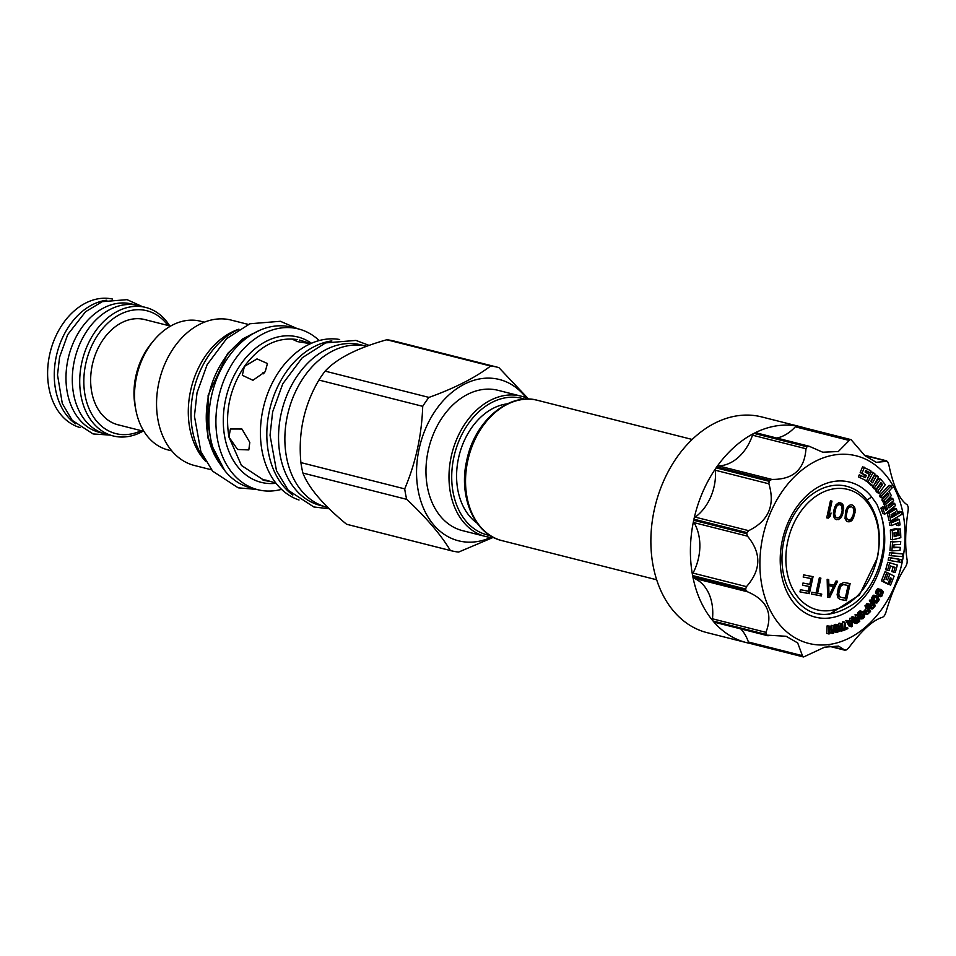 <?xml version="1.0" encoding="UTF-8"?>
<svg xmlns="http://www.w3.org/2000/svg" width="956" height="956" viewBox="0 0 956 956"><rect width="100%" height="100%" fill="white"/><g stroke="black" fill="none" stroke-linecap="round" stroke-linejoin="round"><path stroke-width="1.43" d="M868.92 604.013L866.996 603.523L866.339 604.335L868.944 605.865L868.729 607.335L871.406 608.948L872.601 608.924L875.445 605.686L871.884 600.428L871.31 601.121L872.9 603.475L871.275 605.435L868.92 604.013L868.251 604.813L870.856 606.343L870.641 607.825M868.705 606.546L870.629 607.036M902.082 562.702A96.759 70.756 -75.8 0 1 811.871 644.105A96.759 70.756 -75.8 0 1 762.864 536.531A96.759 70.756 -75.8 0 1 853.075 455.128A96.759 70.756 -75.8 0 1 902.082 562.702M876.951 504.302L880.524 513.456A69.668 50.943 -75.8 0 1 831.804 617.648A69.668 50.943 -75.8 0 1 784.96 530.664A69.668 50.943 -75.8 0 1 871.621 496.941L876.951 504.302M865.574 470.938L869.96 472.79L870.797 470.758L862.563 466.755L860.185 472.575L864.415 474.929L863.686 476.721M860.185 472.575L866.339 475.419L865.407 477.677L859.253 474.833L858.416 476.865L866.65 480.868L869.315 474.379L865.12 472.037L865.766 470.46L869.96 472.79M866.387 480.796L871.466 485.72L873.378 486.198L878.48 476.913L876.688 475.407L872.625 482.804L870.844 481.298L874.919 473.901L873.175 472.431L868.072 481.728L873.378 486.198M876.688 475.407L874.776 474.917L871.131 481.537M873.175 472.431L871.251 471.941L867.522 478.741M873.246 486.162L872.613 487.046L874.166 488.863L876.09 489.353L880.87 482.577L882.508 484.537L877.692 491.324L879.209 493.141L885.268 484.632L880.572 479.052L874.537 487.536L876.09 489.353M880.177 483.557L880.596 484.059L875.78 490.846L877.297 492.663L879.209 493.141M880.572 479.052L878.648 478.562L873.927 485.206M891.088 485.863L889.164 485.373L879.4 495.567L880.5 497.538L882.412 498.016L887.622 492.579L888.972 495.005L883.762 500.442L884.862 502.414L891.362 495.602L888.937 491.217L892.175 487.823L891.088 485.863L881.324 496.056L882.412 498.016M886.582 493.678L887.048 494.527L881.85 499.964L882.938 501.924L884.862 502.414M888.411 506.369L892.749 502.904L894.661 503.394L889.008 507.923L887.957 505.198L893.621 500.669L892.773 498.47L890.849 497.98L883.762 503.657L885.662 508.58L885.089 509.034M883.762 503.657L885.686 504.135L887.574 509.058L885.674 510.576L884.431 507.325L882.508 506.847L880.882 508.138L882.986 513.599L884.898 514.077L895.509 505.593L894.661 503.394M896.477 508.723L894.565 508.245L887.108 512.679L889.02 520.351L890.932 520.841L902.082 514.197L901.484 511.83L897.792 514.029L896.477 508.723L889.02 513.169L890.932 520.841M901.484 511.83L899.572 511.341L897.445 512.607M899.309 519.455L897.385 518.977L889.307 522.418L889.689 525.095L891.601 525.585L898.054 522.824L898.449 525.633L900.074 524.94L899.309 519.455L891.231 522.908L891.601 525.585M896.31 523.577L896.537 525.143L898.449 525.633M896.919 528.883L898.843 529.373L899.07 535.396L897.78 535.73L897.541 529.11L895.617 528.62L890.359 529.983L890.693 539.315L892.617 539.805L900.815 537.69L900.492 528.943L896.931 528.955M900.719 541.455L890.669 541.478L889.976 550.405L891.9 550.895L900.026 550.381L900.253 547.37L893.788 547.776L894.015 544.789L900.492 544.382L900.719 541.455L892.593 541.968L891.9 550.895M900.253 547.37L893.836 547.167M902.93 553.942L889.618 552.592L889.2 555.269L891.112 555.759L902.512 556.607L902.93 553.942L891.53 553.07L891.112 555.759M897.959 558.937L899.871 559.415L899.321 562.092L901.341 562.427L901.89 559.75L897.935 559.045M889.689 562.761L887.765 562.271L885.674 569.74L889.152 570.696L890.478 565.952L895.043 567.374L893.729 572.082L895.27 572.536L897.349 565.068L889.689 562.761L887.598 570.218L889.152 570.696M890.442 566.06L893.119 566.884L891.805 571.592L895.27 572.536M886.893 572.321L884.981 571.831L881.432 580.806L886.069 583.256L887.981 583.734L890.347 577.771L891.47 578.368L889.116 584.331L890.574 585.096L894.123 576.121L889.964 573.935L887.586 579.957L885.973 579.109L888.351 573.086L886.893 572.321L883.344 581.296L887.981 583.734M887.311 583.566L890.574 585.096M898.532 559.2L888.71 557.42L888.16 560.096L890.084 560.586L897.983 561.877L898.532 559.2L890.634 557.91L890.084 560.586M879.412 595.038L881.324 595.516L878.624 595.146L878.695 596.245L881.814 596.174L883.38 592.027L881.384 589.541L877.692 588.872L875.983 591.035L875.612 593.389L877.919 594.441L879.592 590.378L880.751 592.744L879.03 595.241M876.461 595.528L873.33 595.445L871.573 598.408L873.342 602.077L876.975 602.973L879.257 599.711L877.489 596.042L875.254 595.935L873.485 598.886L873.987 601.061L876.282 603.081M871.884 600.428L869.96 599.95L869.386 600.643L870.988 602.985L869.733 604.503M868.729 607.335L871.406 608.948M863.961 613.011L867.546 614.361L870.581 611.446L867.462 605.698L865.538 605.208L864.929 605.841L866.315 608.41L864.033 610.932L863.818 612.665M858.763 618.257L862.886 618.783L864.547 616.823L864.571 614.457L863.352 611.912L860.34 610.92L858.333 612.091L857.329 614.66M852.429 618.496L853.481 619.787L853.409 622.595L856.433 623.515L859.755 621.352L857.64 614.744L855.046 614.732L855.99 617.684L855.058 618.341M855.99 617.684L857.902 618.173L855.99 619.524L854.15 617.194L852.226 616.716L851.438 617.265L852.274 618.305M848.474 620.563L845.857 620.468L849.298 626.383L852.143 626.347L852.441 618.341L851.677 620.767L849.346 622.081L848.474 620.563L847.781 620.958L851.21 626.861M852.441 618.341L849.824 618.245L849.753 620.289L848.665 620.898M841.854 629.466L843.323 630.59L847.853 628.642L847.733 627.877L845.654 627.459M847.733 627.877L845.833 628.69L844.925 622.237L843.001 621.747L842.296 622.057L843.204 628.51L841.818 629.108M839.488 630.817L841.997 631.02L841.34 623.647L839.416 623.169L838.699 623.408L838.83 624.985L836.751 625.033L835.221 626.55L835.006 630.47L836.428 632.514L839.081 631.498L839.846 629.203L838.83 624.973M838.328 624.782L835.807 624.292L833.56 625.654M833.632 631.438L836.428 632.514M829.569 630.817L830.549 632.968L833.548 633.314L833.847 625.726L831.206 625.332L831.087 628.427M831.206 625.332L833.13 625.822L832.867 632.442L830.107 626.216L827.095 625.869L826.797 633.458L829.45 633.852L829.7 627.387L832.461 633.458M810.079 446.631L807.844 446.38A111.266 81.379 104.2 0 0 807.007 446.799L805.968 448.723C804.582 469.408 793.241 479.637 771.958 479.422L769.759 480.402A111.266 81.379 104.2 0 0 769.15 481.286L768.887 483.808C775.316 505.282 768.576 520.9 748.668 530.664L747.006 532.611A111.266 81.379 104.2 0 0 746.887 533.161A111.266 81.379 104.2 0 0 746.767 533.711L747.473 536.161C761.562 553.082 761.227 569.907 746.469 586.637L745.668 588.992A111.266 81.379 104.2 0 0 745.859 590.031L747.461 591.776C766.999 600.01 773.165 613.525 765.935 632.334L766.103 634.449A111.266 81.379 104.2 0 0 766.688 635.131L786.131 636.266L797.698 642.958L802.837 656.796A111.266 81.379 104.2 0 0 803.649 656.951L824.622 647.188L838.543 646.089L844.59 649.996L846.024 650.056A111.266 81.379 104.2 0 0 846.849 649.626L848.701 647.905C861.834 630.195 873.175 619.966 882.711 617.218L884.097 616.023A111.266 81.379 104.2 0 0 884.718 615.138L885.782 612.832C891.1 594.321 897.839 578.703 905.989 565.976L906.85 563.813A111.266 81.379 104.2 0 0 906.981 563.263A111.266 81.379 104.2 0 0 907.101 562.714L907.196 560.467C904.866 546.521 905.201 529.696 908.2 510.002L908.2 507.433A111.266 81.379 104.2 0 0 907.997 506.405L907.208 504.852C899.417 499.594 893.263 486.078 888.733 464.293L887.765 461.975A111.266 81.379 104.2 0 0 887.18 461.294L876.234 462.31L864.857 455.665L851.031 439.629A111.266 81.379 104.2 0 0 850.219 439.473L838.304 451.531L822.722 452.212L809.218 446.261L755.993 432.793A2.904 2.127 -75.8 0 0 754.786 432.949A111.266 81.379 -75.8 0 1 797.161 426.053L850.219 439.473M829.163 646.089L846.024 650.056M749.731 643.364A111.266 81.379 -75.8 0 1 746.576 642.647A111.266 81.379 -75.8 0 1 713.63 621.711L768.839 635.752M802.67 656.76L749.779 643.364A2.904 2.127 -75.8 0 1 749.695 643.352L802.837 656.796M749.695 643.352A2.904 2.127 -75.8 0 1 748.393 642.002A43.534 31.847 -75.8 0 0 740.757 628.905M767.668 635.704L714.49 622.248A2.904 2.127 -75.8 0 1 713.63 621.711M766.103 634.449L713.045 621.018A111.266 81.379 -75.8 0 1 692.813 576.599L745.859 590.031M745.668 588.992L692.61 575.56A111.266 81.379 -75.8 0 1 693.709 520.291L746.767 533.711M746.576 642.647L707.046 632.645A111.266 81.379 -75.8 0 1 654.298 509.727A111.266 81.379 104.2 0 1 761.645 416.912L801.176 426.914A111.266 81.379 -75.8 0 1 804.283 427.798M747.006 532.611L693.948 519.18A111.266 81.379 -75.8 0 1 716.092 467.866L769.15 481.286M769.759 480.402L716.713 466.982A111.266 81.379 -75.8 0 1 753.961 433.367L807.007 446.799M797.973 426.197A2.904 2.127 -75.8 0 1 798.057 426.221L851.115 439.652L797.973 426.197A111.266 81.379 -75.8 0 1 801.176 426.914M887.18 461.294L864.702 455.534M693.948 519.18A2.904 2.127 -75.8 0 1 695.215 517.124A43.534 31.847 104.2 0 0 715.435 470.268A2.904 2.127 -75.8 0 1 716.092 467.866M716.713 466.982A2.904 2.127 -75.8 0 1 718.494 465.883A43.534 31.847 -75.8 0 0 752.503 435.195A2.904 2.127 -75.8 0 1 753.961 433.367M797.161 426.053A2.904 2.127 -75.8 0 0 795.308 426.806A43.534 31.847 -75.8 0 1 776.798 438.051M871.621 496.941L867.104 500.096A64.877 47.453 104.2 0 0 820.105 489.472A64.877 47.453 104.2 0 0 783.968 540.379A64.877 47.453 104.2 0 0 788.055 588.143C803.96 616.859 825.96 622.033 854.043 603.69C878.194 585.478 890.753 543.259 880.524 513.456M867.104 500.096C878.456 515.165 881.886 534.428 877.381 557.886L859.42 595.038L829.139 614.481M877.154 558.017A62.116 45.434 -75.8 0 1 819.244 610.275A62.116 45.434 -75.8 0 1 787.78 541.216A62.116 45.434 104.2 0 1 845.702 488.958A62.116 45.434 104.2 0 1 877.154 558.017M851.832 504.864L850.183 504.923L847.625 506.704L845.63 510.851L845.02 518.654L846.634 521.211L848.127 521.868L852.334 520.028L855.034 512.619L854.927 508.078L853.314 505.521L851.832 504.864M842.833 513.719L843.443 505.927L841.83 503.358L838.699 502.772L836.142 504.553L834.803 506.931L833.441 511.95L833.536 516.491L835.15 519.048L836.631 519.706L839.822 518.797L841.686 516.515L842.833 513.719L842.2 513.551L843.013 507.301L842.26 504.529L840.097 502.713M830.429 500.836L826.713 517.841L828.278 518.14L830.405 515.905L831.039 513.002L828.912 515.248L831.995 501.135L830.429 500.836M840.157 599.448L846.418 600.631L850.123 583.626L843.861 582.443L839.918 584.343L838.424 587.45L837.109 594.74L838.042 597.93L840.157 599.448M827.621 597.094L829.712 597.488L837.599 581.272L836.034 580.973L834.038 585.12L828.816 584.14L828.721 579.599L827.155 579.3L827.621 597.094L829.079 597.333L836.942 581.14M811.441 594.058L821.359 595.923L821.754 594.106L817.583 593.329L820.893 578.129L819.328 577.83L816.018 593.031L811.835 592.242L811.441 594.058L820.726 595.755L821.108 593.987M803.195 577.054L811.023 578.535L809.756 584.319L802.968 583.04L802.502 585.215L809.29 586.494L808.262 591.19L800.435 589.721L799.957 591.895L809.35 593.664L813.066 576.659L803.661 574.891L803.195 577.054M853.314 505.521L851.581 504.876M854.389 506.847L852.68 505.354M854.927 508.078L853.744 506.692M855.142 509.632L854.294 507.923M855.166 510.767L854.497 509.464M855.034 512.619L854.521 510.6M854.317 515.881L853.684 515.714L854.389 512.452M853.66 517.638L853.027 517.471L853.684 515.714M853.17 518.678L852.525 518.51L853.027 517.471M852.334 520.028L851.688 519.861L852.525 518.51M851.306 520.96L850.673 520.805L851.688 519.861M849.765 521.797L850.673 520.805M847.733 521.701L849.131 521.641M848.522 520.064L846.024 518.415L845.451 516.049L846.215 511.293L849.406 506.62L851.438 506.668L853.29 508.15L853.863 510.516L853.099 515.272L850.84 519.371L848.522 520.064L847.291 519.455L846.096 516.216L847.59 509.333L849.107 507.361L851.438 506.668M850.051 506.788L849.406 506.62M849.107 507.361L848.474 507.206M847.59 509.333L846.956 509.178M846.861 511.46L846.215 511.293M846.311 513.993L845.666 513.826M846.096 516.216L845.451 516.049M846.669 518.582L846.024 518.415M847.291 519.455L846.646 519.287M843.539 510.456L842.905 510.301M842.176 515.475L841.543 515.32L842.2 513.551M841.686 516.515L841.041 516.348L841.543 515.32M840.838 517.865L840.205 517.698L841.041 516.348M839.822 518.797L839.189 518.642L840.205 517.698M838.281 519.646L839.189 518.642M836.249 519.538L837.647 519.478M841.83 503.358L841.196 503.191M842.905 504.684L842.26 504.529M843.443 505.927L842.81 505.76M843.658 507.469L843.013 507.301M843.682 508.604L843.037 508.437M837.026 517.901L834.54 516.264L833.967 513.898L834.731 509.142L837.922 504.469L839.954 504.505L841.806 505.987L842.164 510.576L840.874 515.236L839.356 517.208L837.026 517.901L835.807 517.292L834.612 514.053L836.106 507.182L837.623 505.198L839.954 504.505M835.807 517.292L835.162 517.136M835.186 516.419L834.54 516.264M834.612 514.053L833.967 513.898M834.827 511.83L834.182 511.675M835.377 509.297L834.731 509.142M836.106 507.182L835.472 507.015M837.623 505.198L836.99 505.043M838.567 504.625L837.922 504.469M828.912 515.248L828.278 515.081L831.35 501.004M830.405 515.905L829.76 515.738L830.155 513.934M828.278 518.14L827.645 517.973L829.76 515.738M826.725 517.805L827.645 517.973M840.013 599.388L845.773 600.464L849.478 583.507M846.418 600.631L845.773 600.464M842.75 584.451L848.092 585.502L845.331 598.169L840.623 597.285L839.021 596.568L838.113 594.513L839.93 586.183L842.75 584.451L848.092 585.502M840.623 597.285L839.033 595.851L838.806 593.174L840.563 586.351L843.383 584.618M839.667 596.723L839.021 596.568M839.033 595.851L838.4 595.696M838.747 594.668L838.113 594.513M838.806 593.174L838.161 593.007M839.989 587.749L839.344 587.582M840.563 586.351L839.93 586.183M841.328 585.359L840.683 585.192M842.26 584.785L841.627 584.618M829.712 597.488L829.079 597.333M828.816 584.14L828.183 583.973L828.087 579.479M828.983 595.851L828.35 595.684L828.123 585.478L833.465 586.518L828.983 595.851L828.768 585.634L828.123 585.478M828.768 585.634L833.465 586.518M821.359 595.923L820.726 595.755M817.583 593.329L816.938 593.162L820.248 578.01M803.195 577.018L811.023 578.535M809.35 593.664L808.716 593.497L812.409 576.528M799.969 591.86L808.716 593.497M809.29 586.494L802.514 585.18M507.349 403.838A63.956 46.772 104.2 0 0 458.557 457.972A63.956 46.772 104.2 0 0 477.152 523.183M490.177 535.527A70.433 51.516 -75.8 0 1 453.885 457.099A70.433 51.516 -75.8 0 1 524.677 399.178M493.929 537.642A72.369 52.927 -75.8 0 1 485.529 536.459A72.369 52.927 -75.8 0 1 451.22 456.514A72.369 52.927 -75.8 0 1 521.044 396.143A72.369 52.927 -75.8 0 1 528.991 399.106M485.529 536.459L462.501 530.64A72.369 52.927 -75.8 0 1 428.192 450.682A72.369 52.927 -75.8 0 1 498.016 390.311L521.044 396.143M526.218 397.851A83.208 60.849 104.2 0 0 496.69 378.899A83.208 60.849 104.2 0 0 419.11 448.902A83.208 60.849 104.2 0 0 461.258 541.407A83.208 60.849 104.2 0 0 490.906 537.427M528.357 398.795L498.853 367.582A94.62 69.202 104.2 0 0 497.837 367.319A94.62 69.202 104.2 0 0 494.766 366.638A94.62 69.202 104.2 0 0 490.607 366.04C475.108 377.775 454.554 388.232 428.945 397.409A94.62 69.202 104.2 0 0 422.707 406.324C421.763 435.123 415.764 462.632 404.711 488.875A94.62 69.202 104.2 0 0 406.718 499.343C426.328 517.674 440.883 534.739 450.384 550.513A94.62 69.202 104.2 0 0 451.399 550.787A94.62 69.202 104.2 0 0 454.47 551.457A94.62 69.202 104.2 0 0 458.629 552.066L492.782 537.583M451.399 550.787L347.59 524.509A94.62 69.202 -75.8 0 1 346.574 524.246L450.384 550.513M497.837 367.319L394.015 341.041A94.62 69.202 104.2 0 0 390.956 340.372A94.62 69.202 -75.8 0 0 386.798 339.762L490.607 366.04M346.574 524.246C323.2 504.947 308.645 487.895 302.909 473.065A94.62 69.202 -75.8 0 1 300.901 462.596C298.081 432.853 304.08 405.332 318.898 380.046L422.707 406.324M300.901 462.596L404.711 488.875M318.898 380.046A94.62 69.202 -75.8 0 1 325.136 371.131L428.945 397.409M386.798 339.762C357.413 347.984 336.859 358.44 325.136 371.131M302.909 473.065L406.718 499.343M366.841 346.251A82.921 60.646 104.2 0 0 364.726 345.797A82.921 60.646 104.2 0 0 287.84 413.721A82.921 60.646 104.2 0 0 326.725 507.158L327.956 507.469M323.917 506.345L320.356 505.437A82.825 60.575 104.2 0 1 281.088 413.948A82.825 60.575 -75.8 0 1 360.998 344.865L364.547 345.761M292.835 495.065A82.921 60.646 -75.8 0 1 270.237 407.328A82.921 60.646 -75.8 0 1 331.851 340.91M299.037 500.012A82.921 60.646 -75.8 0 1 263.844 405.703A82.921 60.646 -75.8 0 1 339.667 339.5M299.503 340.085L310.891 343.515M271.707 481.74L264.286 480.474L262.362 479.721L265.947 480.127L275.83 483.019M310.473 343.706L297.603 341.639L292.942 339.523L297.173 339.559C277.276 336.751 259.674 345.702 244.378 366.435L257.021 358.906L267.441 363.519L265.218 371.705L252.934 380.273L242.334 375.29L244.378 366.435C229.942 388.255 224.803 411.809 228.974 437.107L230.384 428.993L241.928 429.017L249.803 442.377L248.823 449.918L237.614 449.487L228.974 437.107L241.474 465.476L264.286 480.474M263.521 373.796L262.804 372.852L264.286 372.924M263.617 373.688L262.804 372.852M319.196 340.551A82.921 60.646 104.2 0 0 298.451 328.936L291.413 327.155A82.921 60.646 104.2 0 0 288.736 326.558A82.921 60.646 104.2 0 0 211.838 394.481A82.921 60.646 104.2 0 0 250.735 487.919L257.773 489.699A82.921 60.646 -75.8 0 0 260.45 490.297A82.921 60.646 104.2 0 0 281.542 489.353M298.451 328.936A82.921 60.646 104.2 0 0 295.762 328.338A82.921 60.646 -75.8 0 0 218.876 396.262A82.921 60.646 -75.8 0 0 257.773 489.699M220.728 464.915A78.368 57.312 -75.8 0 1 209.495 391.948A78.368 57.312 -75.8 0 1 254.093 333.118M238.689 329.354A78.273 57.241 -75.8 0 0 193.399 391.542A78.273 57.241 104.2 0 0 205.397 460.9M205.54 461.162A74.986 54.839 -75.8 0 1 191.379 387.371A74.986 54.839 -75.8 0 1 238.94 329.187M248.285 324.419L231.197 320.093A74.986 54.839 104.2 0 0 228.759 319.555A74.986 54.839 -75.8 0 0 159.234 380.99A74.986 54.839 -75.8 0 0 194.403 465.476L211.491 469.802M204.345 322.184L200.617 321.24A66.37 48.541 104.2 0 0 198.466 320.762A66.37 48.541 104.2 0 0 136.911 375.134A66.37 48.541 104.2 0 0 168.053 449.929L171.781 450.874M135.668 408.845A60.467 44.227 -75.8 0 1 152.59 341.973M170.562 326.115L144.679 319.555A54.277 39.698 104.2 0 0 142.922 319.173A54.277 39.698 -75.8 0 0 92.589 363.639A54.277 39.698 -75.8 0 0 118.054 424.799L143.926 431.347M141.237 430.666A63.371 46.354 -75.8 0 1 85.777 363.603A63.371 46.354 -75.8 0 1 121.747 313.568A63.371 46.354 -75.8 0 1 167.874 325.434M143.089 431.144A66.275 48.469 -75.8 0 1 113.19 435.948A66.275 48.469 -75.8 0 1 81.762 362.73A66.275 48.469 -75.8 0 1 145.706 307.438A66.275 48.469 -75.8 0 1 169.726 325.9M113.19 435.948L105.769 434.072A66.275 48.469 -75.8 0 1 74.341 360.854A66.275 48.469 -75.8 0 1 138.285 305.562L145.706 307.438M103.248 433.331L99.388 432.351A66.179 48.398 104.2 0 1 68.019 359.241A66.179 48.398 -75.8 0 1 131.868 304.044L135.728 305.012M106.809 300.196A66.275 48.469 104.2 0 0 56.308 356.289A66.275 48.469 104.2 0 0 75.512 423.819M79.957 427.511A66.275 48.469 104.2 0 1 49.652 354.604A66.275 48.469 -75.8 0 1 112.473 299.049M692.61 575.56A2.904 2.127 -75.8 0 1 693.004 573.098A43.534 31.847 104.2 0 0 694.008 522.633A2.904 2.127 -75.8 0 1 693.709 520.291M713.045 621.018A2.904 2.127 -75.8 0 1 712.471 618.807A43.534 31.847 -75.8 0 0 693.996 578.249A2.904 2.127 -75.8 0 1 692.813 576.599M864.415 474.929L866.339 475.419M864.487 467.245L862.097 473.065M858.416 476.865L866.65 480.868M861.177 475.323L860.34 477.355M866.148 481.238L868.072 481.728M872.613 487.046L874.537 487.536M875.78 490.846L877.692 491.324M880.596 484.059L882.508 484.537M879.4 495.567L881.324 496.056M881.85 499.964L883.762 500.442M887.048 494.527L888.972 495.005M885.662 508.58L887.574 509.058M892.773 498.47L885.686 504.135M880.882 508.138L882.806 508.628L884.898 514.077M884.431 507.325L882.806 508.628M887.108 512.679L889.02 513.169M896.298 514.926L891.84 517.566L891.123 514.639L895.569 511.998L896.298 514.926L894.374 514.436L891.494 516.156M894.003 512.93L894.374 514.436M889.307 522.418L891.231 522.908M897.756 535.061L899.07 535.396M900.492 528.943L898.843 529.373M890.359 529.983L892.271 530.461L892.617 539.805M897.541 529.11L892.271 530.461M895.999 532.42L896.13 536.149L894.171 536.663L894.027 532.827L895.999 532.42M894.111 532.803L894.218 535.671L896.13 536.149M890.669 541.478L892.593 541.968M889.618 552.592L891.53 553.07M898.007 561.77L899.321 562.092M901.89 559.75L899.871 559.415M885.674 569.74L887.598 570.218M891.805 571.592L893.729 572.082M893.119 566.884L895.043 567.374M888.196 573.481L889.964 573.935M887.204 583.853L889.116 584.331M890.227 578.057L891.47 578.368M881.432 580.806L883.344 581.296M888.71 557.42L890.634 557.91M878.158 595.947L880.619 596.735M880.548 595.624L880.07 596.436M879.819 594.584L881.324 595.516M880.536 593.377L882.448 593.855L881.743 595.074M880.751 592.744L882.675 593.234L882.448 593.855M880.811 592.17L882.675 593.234M880.679 591.645L882.723 592.66M880.392 591.167L882.603 592.134M880.094 590.151L882.304 591.645M879.592 590.378L880.906 590.354M875.612 593.389L877.919 594.441M875.553 592.505L877.477 592.995L877.536 593.879M875.684 591.8L877.608 592.278L877.477 592.995M875.983 591.035L877.907 591.525L877.608 592.278M876.7 589.828L878.612 590.306L877.907 591.525M877.19 589.243L879.102 589.721L878.612 590.306M877.692 588.872L879.102 589.721M878.385 588.681L879.604 589.362M873.856 602.447L875.768 602.937M873.342 602.077L875.254 602.567M872.063 600.583L873.987 601.061M871.729 599.962L873.641 600.44M871.561 599.304L873.473 599.794M871.573 598.408L873.485 598.886M871.753 597.703L873.676 598.193M872.111 596.974L874.023 597.464M872.804 595.97L874.728 596.46M873.33 595.445L875.254 595.935M873.856 595.146L875.768 595.624M878.217 600.547L877.07 601.957L875.78 601.814L874.178 599.233L875.242 597.058L876.533 596.52L878.241 598.301L878.217 600.547L876.293 600.057L875.588 601.061L877.512 601.551M875.481 596.831L876.568 598.337L876.293 600.057M875.588 601.575L877.07 601.957M875.947 596.544L876.963 596.795M876.317 597.811L878.241 598.301M876.568 598.337L878.492 598.815M876.652 598.886L878.576 599.364M876.556 599.46L878.48 599.95M870.988 602.985L872.9 603.475M869.386 600.643L871.31 601.121M869.159 608.243L871.083 608.721M868.861 607.789L870.773 608.279M871.537 606.331L873.354 604.144L874.501 605.817L872.314 608.243L871.43 607.693L871.537 606.331M868.944 605.865L870.856 606.343M866.339 604.335L868.251 604.813M872.481 605.196L871.334 606.845M871.43 607.693L872.685 608.016M872.577 605.327L874.501 605.817M864.033 610.932L865.957 611.422L865.801 613.477M863.83 611.721L865.754 612.198M864.487 610.287L866.399 610.776L865.957 611.422M866.315 608.41L868.239 608.888L866.399 610.776M864.929 605.841L866.841 606.319L868.239 608.888M867.462 605.698L866.841 606.319M864.451 613.74L866.937 614.409M863.794 612.521L865.706 613.011M866.698 611.613L868.634 609.629L869.637 611.47L867.319 613.644L866.483 612.975L866.698 611.613M867.57 610.717L866.423 612.306M867.713 610.98L869.637 611.47M866.59 613.166L867.69 613.453M858.751 618.245L861.093 619.07M858.596 617.731L860.651 618.723M857.974 615.807L859.42 616.166L860.257 618.15M857.735 615.031L859.42 616.166M857.329 614.218L859.253 615.413M857.532 613.322L859.456 613.812L859.241 614.708M857.855 612.688L859.767 613.166L859.456 613.812M858.333 612.091L860.257 612.581L859.767 613.166M859.193 611.35L861.117 611.84L860.257 612.581M859.791 611.027L861.117 611.84M860.34 610.92L861.715 611.505M862.91 611.565L862.252 611.41M863.411 617.253L861.619 618.245L860.065 615.616L860.209 613.872L861.942 612.39L863.089 613.035L863.997 616.214L863.411 617.253L860.806 617.361M860.902 617.576L862.551 617.994M861.272 612.784L862.121 615.15L861.487 616.775M861.237 618.018L862.061 618.233M861.965 612.39L862.754 612.593M861.476 612.617L863.089 613.035M862.013 614.529L863.925 615.007M862.121 615.15L864.045 615.628M862.073 615.724L863.997 616.214M861.87 616.273L863.782 616.751M855.046 614.732L856.958 615.21L857.902 618.173M857.64 614.744L856.958 615.21M853.409 622.595L855.847 623.408M853.17 622.248L855.333 623.085M852.991 621.687L855.082 622.738M852.967 621.185L854.903 622.177M853.122 620.384L855.046 620.874L854.879 621.675M853.481 619.787L855.405 620.277L855.046 620.874M851.438 617.265L853.35 617.755L855.405 620.277M854.15 617.194L853.35 617.755M856.038 620.516L858.177 619.01L858.847 621.125L856.325 622.726L856.038 620.516M856.731 620.026L855.62 621.567M855.871 622.428L856.707 622.631M856.935 620.635L858.847 621.125M845.857 620.468L847.781 620.958M849.753 620.289L851.677 620.767M849.824 618.245L851.736 618.735M851.545 626.013L849.597 622.607L851.688 621.424L851.545 626.013M841.925 630.231L843.323 630.59M843.204 628.51L845.116 629L843.216 629.813M842.296 622.057L844.208 622.535L845.116 629M844.925 622.237L844.208 622.535M841.34 623.647L840.611 623.898L841.268 631.271M838.699 623.408L840.611 623.898M834.014 631.832L835.938 632.31M833.632 631.354L835.425 631.808M833.656 630.852L835.162 631.235M833.68 630.135L835.006 630.47M833.763 627.793L834.923 628.08M833.799 626.945L835.006 627.255M833.835 626.204L835.221 626.55M833.763 625.308L835.687 625.786M834.241 624.865L836.153 625.343M834.839 624.543L836.751 625.033M835.807 624.292L837.719 624.782M837.97 631.307L836.142 631.295L835.64 627.889L836.309 626.264L838.245 625.762L839.021 627.005L838.794 630.602L837.97 631.307L835.879 630.864M836.249 631.366L837.002 631.558M838.878 626.407L837.002 625.929L837.098 629.574L836.046 630.817M837.683 625.75L838.627 625.989M837.109 626.527L839.021 627.005M837.193 628.917L839.117 629.395M837.098 629.574L839.021 630.064M836.882 630.123L838.794 630.602M836.524 630.53L838.448 631.02M827.095 625.869L829.019 626.347L828.721 633.947M830.107 626.216L829.019 626.347M833.847 625.726L833.13 625.822M801.845 655.529L748.393 642.002M807.844 446.38L754.786 432.949M748.668 530.664L695.215 517.124M715.435 470.268L768.887 483.808M771.958 479.422L718.494 465.883M752.503 435.195L805.968 448.723M795.308 426.806L848.761 440.334M656.664 579.778L502.079 540.654A72.369 52.927 -75.8 0 1 467.771 460.696A72.369 52.927 -75.8 0 1 537.583 400.337L692.18 439.461M311.465 343.264A74.95 54.815 104.2 0 0 295.488 336.476A74.95 54.815 104.2 0 0 225.604 399.536A74.95 54.815 104.2 0 0 263.557 482.876A74.95 54.815 104.2 0 0 276.033 483.282M694.008 522.633L747.473 536.161M746.469 586.637L693.004 573.098M693.996 578.249L747.461 591.776M765.935 632.334L712.471 618.807M224.732 470.567L207.799 437.705L208.121 395.306L227.648 353.469L242.979 338.747L260.283 330.047M844.985 650.247L828.804 646.16M864.308 455.175L886.439 460.78M502.079 540.654C474.272 534.416 458.211 496.57 466.767 460.398C474.403 421.656 508.449 391.996 537.583 400.337M256.734 489.436L238.199 487.823L212.614 471.153L200.844 451.507L194.438 416.135L197.032 392.737L207.153 364.642L226.632 338.615L249.946 323.761L280.371 321.288L297.424 328.673M329.294 508.783L313.819 506.967L288.234 490.297L276.463 470.639L270.046 435.267L272.639 411.869L282.773 383.786L302.251 357.759L325.554 342.905L355.99 340.42L369.124 345.415M109.785 435.088L93.091 433.94L72.202 420.341L62.307 403.516L57.503 374.895L59.571 357.162L67.697 334.636L85.538 311.752L102.244 301.666L127.088 299.658L142.301 306.577"/></g></svg>

